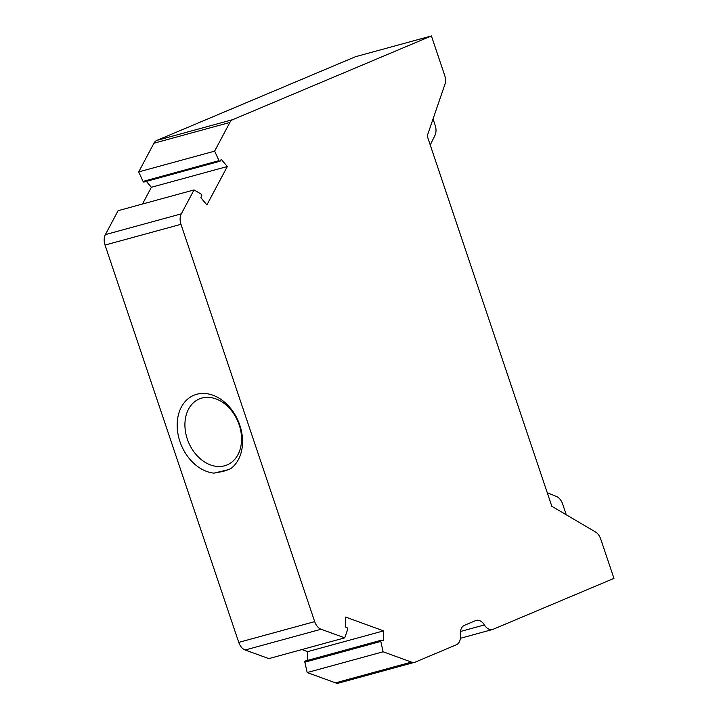<?xml version="1.0" encoding="UTF-8"?>
<svg xmlns="http://www.w3.org/2000/svg" width="719" height="719" viewBox="0 0 719 719"><rect width="100%" height="100%" fill="white"/><g stroke="black" fill="none" stroke-linecap="round" stroke-linejoin="round"><path stroke-width="1.08" d="M228.579 469.588L223.258 471.394L213.974 473.138A41.307 30.917 67.2 0 1 178.348 435.849A41.307 30.917 67.2 0 1 196.718 394.282A41.307 30.917 67.2 0 1 237.603 419.644A41.307 30.917 67.2 0 1 230.97 468.482L228.435 469.651L213.974 473.138M201.841 398.074A35.797 26.792 -112.8 0 0 187.3 439.021A35.797 26.792 -112.8 0 0 224.625 465.786A35.797 26.792 -112.8 0 0 239.175 424.839A35.797 26.792 -112.8 0 0 201.841 398.074M227.303 166.52L206.901 204.906L200.844 197.716L201.697 195.838A1.105 0.728 74.7 0 0 201.185 194.13L194.022 189.924L181.305 213.858A11.028 7.28 74.7 0 0 180.972 224.31L314.688 621.629A11.028 7.28 74.7 0 0 321.096 629.242L344.761 637.843L347.663 629.395A1.105 0.728 74.7 0 0 347.043 627.732L345.3 626.95L345.614 617.073L383.569 630.878L383.263 640.728L381.501 640.243A1.105 0.728 74.7 0 0 380.8 641.42L383.11 651.782L411.475 662.1A11.028 7.28 74.7 0 0 414.719 662.28A11.028 7.28 74.7 0 0 415.321 662.073L456.385 644.772A11.028 7.28 74.7 0 0 460.394 635.048A11.028 7.28 -105.3 0 1 464.402 625.323L475.636 620.587A11.028 7.28 -105.3 0 1 476.239 620.38A11.028 7.28 -105.3 0 1 484.381 624.937A11.028 7.28 74.7 0 0 492.533 629.502A11.028 7.28 74.7 0 0 493.126 629.296L613.963 578.391L600.716 539.025A11.028 7.28 74.7 0 0 595.503 531.979L551.832 506.302L427.203 135.981L444.89 84.456A11.028 7.28 74.7 0 0 444.657 75.315L431.409 35.95L232.767 119.642A11.028 7.28 74.7 0 0 229.864 122.464L214.63 151.143L218.998 160.643A1.105 0.728 74.7 0 0 220.221 161.002L221.254 159.339L227.303 166.52L151.367 187.282L142.47 204.025M566.257 514.786L562.626 503.983A11.028 7.28 74.7 0 0 556.434 496.452L547.267 492.74M430.241 144.986L434.941 135.433A11.028 7.28 74.7 0 0 435.157 125.214L433.045 118.959M194.022 189.924L118.087 210.694L105.369 234.628A11.028 7.28 74.7 0 0 105.037 245.071L238.753 642.391A11.028 7.28 74.7 0 0 245.161 650.003L268.825 658.613L344.761 637.843M431.409 35.95L355.474 56.72L156.841 140.403A11.028 7.28 74.7 0 0 153.938 143.225L138.695 171.904L143.063 181.413A1.105 0.728 74.7 0 0 144.025 182.006M301.917 649.563L307.642 651.639L307.364 660.437M383.569 630.878L307.642 651.639M305.575 661.004A1.105 0.728 74.7 0 0 304.865 662.181L307.184 672.553L335.539 682.861A11.028 7.28 74.7 0 0 338.784 683.05L414.719 662.28M383.11 651.782L307.184 672.553M214.63 151.143L138.695 171.904M146.379 181.368L151.367 187.282M314.688 621.629L238.753 642.391M180.972 224.31L105.037 245.071M380.8 641.42L304.865 662.181M411.475 662.1L335.539 682.861M484.381 624.937L460.448 631.489M232.767 119.642L156.841 140.403M229.864 122.464L153.938 143.225M218.998 160.643L143.063 181.413M181.305 213.858L105.369 234.628M321.096 629.242L245.161 650.003M381.232 640.234L305.296 661.004M492.533 629.502L460.385 638.292M219.897 161.263L143.971 182.033"/></g></svg>
